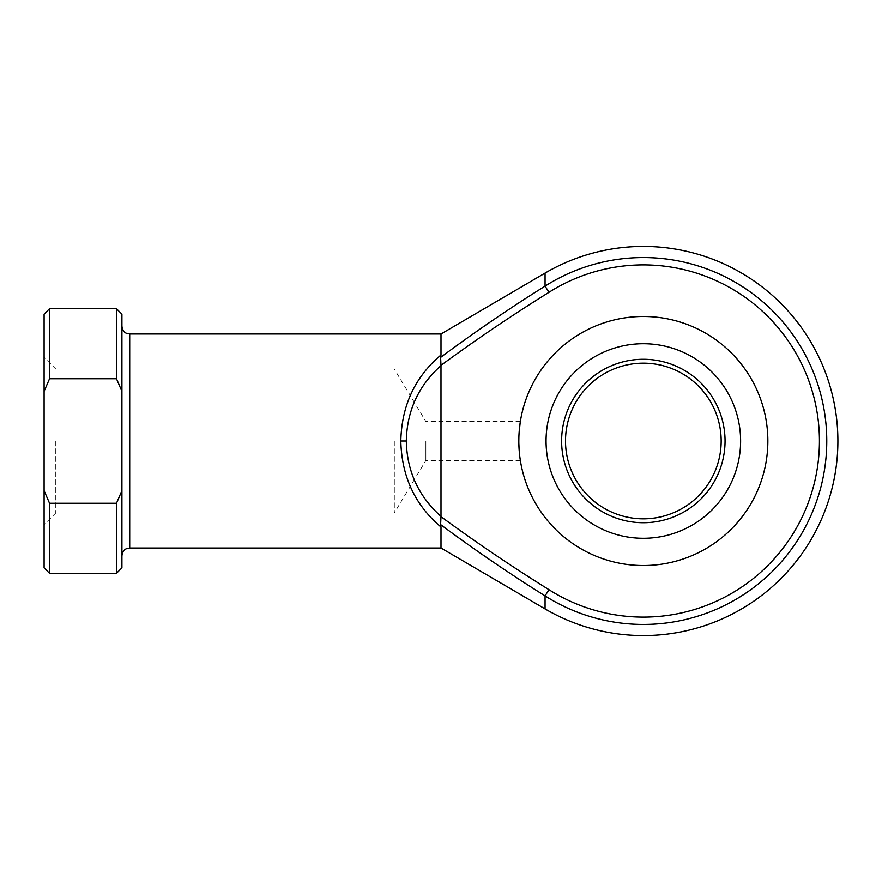 <?xml version="1.0" encoding="UTF-8"?>
<svg xmlns="http://www.w3.org/2000/svg" width="882" height="882" viewBox="0 0 882 882"><rect width="100%" height="100%" fill="white"/><g stroke="black" fill="none" stroke-linecap="round" stroke-linejoin="round"><path stroke-width="0.66" stroke-dasharray="4.41 3.31" d="M561.625 441A81.717 81.717 0 0 0 643.342 522.717A81.717 81.717 0 0 0 725.059 441A81.717 81.717 0 0 0 643.342 359.283A81.717 81.717 0 0 0 561.625 441M721.167 441A77.825 77.825 0 0 1 643.342 518.825A77.825 77.825 0 0 1 565.516 441A77.825 77.825 0 0 1 643.342 363.175A77.825 77.825 0 0 1 721.167 441M767.858 441A124.516 124.516 0 0 0 643.342 316.484A124.516 124.516 0 0 0 518.825 441C520.479 466.104 520.479 466.104 518.825 441C520.479 466.104 520.479 466.104 518.825 441A124.516 124.516 0 0 0 643.342 565.516A124.516 124.516 0 0 0 767.858 441M121.925 441L121.925 555.792L121.925 441M44.1 441L44.1 524.658L44.1 441M55.775 441L55.775 512.982L55.775 441M394.309 441L394.309 512.982L394.309 441M425.874 441L425.874 460.459L425.874 441M441 333.991L441 354.994C415.069 376.846 401.663 405.522 400.814 441C401.663 476.478 415.069 505.154 441 527.006L440.625 524.603C474.483 549.751 509.3 573.521 545.065 595.879L545.065 608.911M545.065 273.089L545.065 286.121C509.3 308.48 474.483 332.249 440.625 357.397L441 354.994M520.292 421.916L520.126 423.029M519.046 433.547L518.881 437.185M441 516.367L440.989 365.335C476.06 339.614 512.067 315.271 549.001 292.306A176.091 176.091 0 0 1 776.645 556.057A176.091 176.091 0 0 1 549.001 589.694C512.067 566.729 476.06 542.386 440.989 516.665L441 516.367C418.509 496.279 406.944 471.153 406.315 441C406.944 410.847 418.509 385.721 441 365.633M441 527.006L441 548.009M116.479 308.7L116.479 378.742L49.546 378.742L49.546 308.7M49.546 573.3L49.546 503.258L44.1 490.646L44.1 391.354L49.546 378.742M121.925 567.854L121.925 490.646L116.479 503.258L49.546 503.258M116.479 503.258L116.479 573.3M116.479 378.742L121.925 391.354L121.925 490.646M121.925 391.354L121.925 314.146M44.1 490.646L44.1 567.854M44.1 314.146L44.1 391.354M440.625 357.397L440.989 365.335M440.989 516.665L440.625 524.603M546.057 441A97.285 97.285 0 0 1 643.342 343.715A97.285 97.285 0 0 1 740.615 441A97.285 97.285 0 0 1 643.342 538.285A97.285 97.285 0 0 1 546.057 441M129.709 548.009L129.709 333.991M549.001 589.694L545.065 595.879A183.434 183.434 0 0 0 782.202 321.147A183.434 183.434 0 0 0 545.065 286.121L549.001 292.306M400.814 441L406.315 441M520.358 460.459L425.874 460.459L394.309 512.982L55.775 512.982L44.1 524.658M520.358 421.541L425.874 421.541L394.309 369.018L55.775 369.018L44.1 357.342"/><path stroke-width="1.32" d="M725.059 441A81.717 81.717 0 0 1 643.342 522.717A81.717 81.717 0 0 1 561.625 441A81.717 81.717 0 0 1 643.342 359.283A81.717 81.717 0 0 1 725.059 441M565.516 441A77.825 77.825 0 0 0 643.342 518.825A77.825 77.825 0 0 0 721.167 441A77.825 77.825 0 0 0 643.342 363.175A77.825 77.825 0 0 0 565.516 441M518.825 441A124.516 124.516 0 0 1 643.342 316.484A124.516 124.516 0 0 1 767.858 441A124.516 124.516 0 0 1 643.342 565.516A124.516 124.516 0 0 1 518.825 441C520.479 415.896 520.479 415.896 518.825 441L518.881 437.185M441 527.006L441 548.009L545.065 608.911A194.558 194.558 0 0 0 837.9 441A194.558 194.558 0 0 0 545.065 273.089L545.065 286.121A183.434 183.434 0 0 1 826.776 441A183.434 183.434 0 0 1 545.065 595.879C509.3 573.521 474.483 549.751 440.625 524.603L441 527.006C415.069 505.154 401.663 476.478 400.814 441C401.663 405.522 415.069 376.846 441 354.994L441 333.991L129.709 333.991L129.709 548.009L126.446 548.725C126.534 548.758 122.885 549.453 121.925 555.792M520.126 423.029L519.046 433.547M441 516.367L440.989 516.665C476.06 542.386 512.067 566.729 549.001 589.694A176.091 176.091 0 0 0 819.433 441A176.091 176.091 0 0 0 549.001 292.306C512.067 315.271 476.06 339.614 440.989 365.335L441 516.367C418.509 496.279 406.944 471.153 406.315 441L400.814 441M545.065 608.911L545.065 595.879L549.001 589.694M441 354.994L440.625 357.397C474.483 332.249 509.3 308.48 545.065 286.121L549.001 292.306M116.479 503.258L121.925 490.646L121.925 391.354L116.479 378.742L116.479 308.7L49.546 308.7L49.546 378.742L44.1 391.354L44.1 490.646L49.546 503.258L49.546 573.3L116.479 573.3L116.479 503.258L49.546 503.258M116.479 378.742L49.546 378.742M121.925 490.646L121.925 567.854L116.479 573.3M116.479 308.7L121.925 314.146L121.925 391.354M49.546 573.3L44.1 567.854L44.1 490.646M44.1 391.354L44.1 314.146L49.546 308.7M441 365.633C418.509 385.721 406.944 410.847 406.315 441M440.989 365.335L440.625 357.397M440.625 524.603L440.989 516.665M740.615 441A97.285 97.285 0 0 0 643.342 343.715A97.285 97.285 0 0 0 546.057 441A97.285 97.285 0 0 0 643.342 538.285A97.285 97.285 0 0 0 740.615 441M441 548.009L129.709 548.009M441 333.991L545.065 273.089M129.709 333.991L126.446 333.275C126.534 333.242 122.885 332.547 121.925 326.208"/></g></svg>
